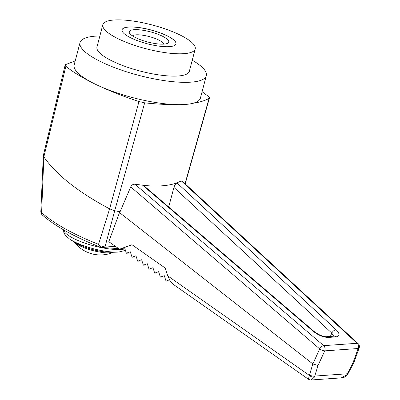 <?xml version="1.0" encoding="UTF-8"?>
<svg xmlns="http://www.w3.org/2000/svg" width="400" height="400" viewBox="0 0 400 400"><rect width="100%" height="100%" fill="white"/><g stroke="black" fill="none" stroke-linecap="round" stroke-linejoin="round"><path stroke-width="0.6" d="M192.255 60.21A65.27 16.785 -165.3 0 1 206.29 75.715L200.435 98.035A65.27 16.785 -165.3 0 1 192.975 103.28A65.27 16.785 -165.3 0 1 174.72 104.56C165.7 104.625 155.685 104.045 144.68 102.83L114.71 210.73L109.595 208.85C78.35 192.195 56.435 174.885 43.85 156.92L41.61 212.645C54.11 223.65 73.085 234.215 98.53 244.34L109.605 208.855L138.98 101.55C124.41 96.73 111.165 91.555 99.25 86.025A65.27 16.785 -165.3 0 1 92.45 82.745A65.27 16.785 -165.3 0 1 74.17 64.915L80.025 42.59A65.27 16.785 -165.3 0 1 95.445 36.15A65.27 16.785 -165.3 0 1 99.87 35.97M43.79 156.84L43.34 155.41L65.13 65.075L65.495 64.645L75.22 60.92M65.13 65.075L65.865 66.295L43.85 156.92M92.45 82.745L92.44 82.74C81.31 77.16 72.45 71.675 65.865 66.295M132.47 35.865A16.45 4.23 -165.3 0 1 135.99 34.83A16.45 4.23 -165.3 0 1 158.495 39.895A16.45 4.23 -165.3 0 1 163.905 44.115M134.06 29.705A20.43 5.255 -165.3 0 1 158.95 34.65A20.43 5.255 -165.3 0 1 167.69 43.26A20.43 5.255 -165.3 0 1 147.66 41.99A20.43 5.255 -165.3 0 1 129.59 33.265A20.43 5.255 -165.3 0 1 134.06 29.705M138.98 101.55L144.68 102.83M174.72 104.56A65.27 16.785 -165.3 0 1 99.25 86.025L99.245 86.02M185.03 183.715L209.11 98.305C205.315 100.565 199.935 102.22 192.98 103.28M209.11 98.305L209.47 97.89L208.745 96.655L202.095 91.71M114.71 210.73L105.265 245.91L116.03 246.76M120.065 211.77L119.485 212.565L312.85 363.935L319.71 348.925L130.725 186.885L120.065 211.77L114.755 210.74M130.725 186.885C131.74 184.96 133.16 184.08 134.985 184.255L323.69 345.645A3.98 1.88 130.5 0 0 319.71 348.925A3.98 1.16 24.6 0 0 324.74 350.865L318.04 365.47L314.43 377.11L311.145 379.99L341.285 377.875L346.725 374.845L352.915 363.025L358.145 348.52L324.74 350.865A3.98 3.065 -94 0 0 323.69 345.645L357.095 343.3L181.41 180.995L174.96 183.565L177.025 182.945C175.7 183.555 174.67 185.045 173.93 187.415L331.785 333.08A3.98 2.105 -47.3 0 1 336.085 329.72L177.025 182.945M142.795 185.345L313.285 331.32A3.98 1.885 130.6 0 1 314.205 331.55L144.055 185.87L142.795 185.345L145.85 185.605L134.985 184.255M145.85 185.605L149.955 185.89C158.385 186.32 165.745 185.8 172.045 184.34L174.96 183.565M181.41 180.995L182.09 181L358.125 343.635A3.98 2.11 132.8 0 0 357.095 343.3A3.98 3.065 86 0 1 358.145 348.52A3.98 1.58 19.8 0 0 359.17 347.905L353.835 362.685L352.915 363.025M330.39 336.435L331.785 333.08L333.67 336.205M168.695 206.965L173.93 187.415M167.735 275.87L309.355 375.405L308.43 379.235L172.875 284.07L170.63 281.76L167.735 275.87L165.195 268.035L131.985 244.72L119.51 249.2L120.32 248.99L120.705 249.26L124.62 247.8L126.375 253.24L130.66 252.94M353.835 362.685L347.515 374.65A3.98 1.23 -144.7 0 1 346.725 374.845M348.12 373.655A3.98 0.88 -152.5 0 1 347.315 373.785L314.89 376.06A3.98 1.83 16.6 0 1 309.555 374.88L312.81 363.91M309.555 374.88L309.355 375.405A3.98 2.13 25.4 0 0 314.43 377.11M312.85 363.935L318.04 365.47M119.485 212.565L108.81 241.695L119.51 249.2M132.065 244.775L120.32 248.99M169.45 279.835L166.04 281.11L164.285 275.67L160.375 277.125L158.62 271.685L154.705 273.145L152.95 267.705L149.04 269.165L147.285 263.725L143.375 265.185L141.62 259.745L137.705 261.205L135.95 255.765L132.04 257.22L130.285 251.78L126.375 253.24M41.61 212.645A3.98 3.27 131.5 0 0 42.555 215.215L42.555 215.215C41.38 214.215 40.805 212.955 40.83 211.435L41.61 212.645M105.265 245.91L100.845 247.21L101.33 247.185L98.53 244.34M206.29 75.715A65.27 16.785 -165.3 0 1 138.9 75.39A65.27 16.785 -165.3 0 1 80.025 42.59M195.21 48.955L189.35 71.275A47.755 12.28 -165.3 0 1 140.04 71.035A47.755 12.28 -165.3 0 1 96.965 47.035L102.82 24.715A47.755 12.28 -165.3 0 1 114.105 20A47.755 12.28 -165.3 0 1 166.7 29.44A47.755 12.28 -165.3 0 1 195.21 48.955A47.755 12.28 -165.3 0 1 145.9 48.71A47.755 12.28 -165.3 0 1 102.82 24.715M124.99 248.96L120.705 249.26M132.04 257.22L136.325 256.92M137.705 261.205L141.99 260.9M143.375 265.185L147.66 264.885M149.04 269.165L153.325 268.865M154.705 273.145L158.99 272.845M160.375 277.125L164.66 276.825M166.04 281.11L170.04 280.83M113.42 252.26A32.785 32.785 0 0 1 99.83 254.955A30.83 18.015 -64.3 0 1 99.48 254.945A32.695 25.165 86 0 1 98.94 254.925A32.785 32.785 0 0 1 88.86 252.865A32.695 19.105 -64.3 0 1 87.5 252.25A30.83 23.73 86 0 1 84.92 251.08A32.785 32.785 0 0 1 74.27 241.985M128.655 27.015A27.85 7.16 -165.3 0 1 159.33 32.525A27.85 7.16 -165.3 0 1 175.955 43.9A27.85 7.16 -165.3 0 1 147.195 43.76A27.85 7.16 -165.3 0 1 122.075 29.765A27.85 7.16 -165.3 0 1 128.655 27.015M122.065 29.805A27.85 7.16 -165.3 0 1 128.635 27.09A27.85 7.16 -165.3 0 1 159.24 32.575A27.85 7.16 -165.3 0 1 175.945 43.94M81.8 245.82A22.685 5.835 14.7 0 0 104.98 251.9A75.865 75.865 0 0 0 119.035 251.975A31.5 8.1 14.7 0 1 118.5 252.015A31.5 8.1 14.7 0 1 69.52 238.985A75.865 75.865 0 0 0 81.8 245.82M313.285 331.32C318.425 335.325 323.45 337.365 328.365 337.43L335.965 336.9C340.015 336.2 340.055 333.81 336.085 329.72M314.205 331.55C318.935 335 323.005 336.725 326.415 336.715L334.015 336.18A3.98 3.065 86 0 1 335.965 336.9M326.415 336.715A3.98 3.065 86 0 1 328.365 337.43M74.31 242.01A21.61 5.555 14.7 0 0 89.98 249.76A21.61 5.555 14.7 0 0 110.14 252.84A21.61 5.555 14.7 0 0 113.375 252.26M63.59 229.845A33.83 8.7 14.7 0 0 85.395 243.31A33.83 8.7 14.7 0 0 121.09 249.45A33.83 8.7 14.7 0 0 124.54 248.99M209.47 97.89L185.2 183.875M334.015 336.18L334.315 336.18M347.515 374.65C345.915 376.685 343.835 377.76 341.285 377.875M359.17 347.905A3.98 3.98 0 0 0 358.125 343.635M308.43 379.235C309.78 379.915 310.685 380.165 311.145 379.99M43.305 155.65L40.83 211.435M100.985 247.445C75.075 237.24 55.6 226.495 42.555 215.215M118.665 248.605L101.01 247.455M125.445 250.37L119.035 251.975M69.52 238.985L65.445 235.42L63.9 232.845L63.485 229.785"/></g></svg>
